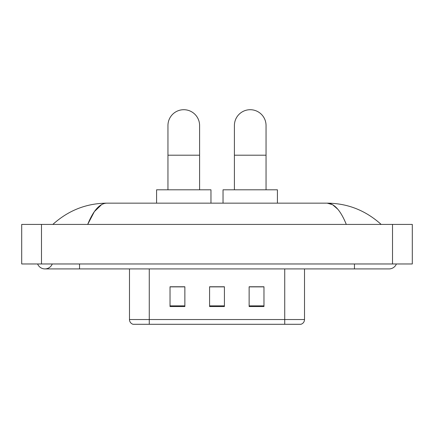 <?xml version="1.0" encoding="UTF-8"?>
<svg xmlns="http://www.w3.org/2000/svg" width="434" height="434" viewBox="0 0 434 434"><rect width="100%" height="100%" fill="white"/><g stroke="black" fill="none" stroke-linecap="round" stroke-linejoin="round"><path stroke-width="0.65" d="M129.484 319.543L149.263 319.543L149.263 324.29L284.737 324.29L284.737 319.543L304.516 319.543C304.375 321.914 303.192 323.498 300.952 324.29L133.048 324.29A4.942 4.942 0 0 1 129.484 319.543L129.484 268.917M263.97 306.54L263.97 286.765L249.138 286.765L249.138 306.54L263.97 306.54M184.862 306.54L184.862 286.765L170.03 286.765L170.03 306.54L184.862 306.54M224.416 306.54L224.416 286.765L209.584 286.765L209.584 306.54L224.416 306.54M224.416 286.863L209.584 286.863M184.862 286.863L170.03 286.863M263.97 286.863L249.138 286.863M37.606 263.97A7.91 7.91 0 0 0 52.27 263.97A7.91 7.91 0 0 1 37.606 263.97A7.91 7.91 0 0 0 44.941 268.917A7.91 7.91 0 0 1 37.606 263.97M396.394 263.97A7.91 7.91 0 0 1 389.059 268.917A7.91 7.91 0 0 0 396.394 263.97A7.91 7.91 0 0 1 389.059 268.917A7.91 7.91 0 0 0 396.394 263.97M346.299 224.416C340.63 210.452 334.261 203.367 327.193 203.155L106.807 203.155C99.739 203.367 93.37 210.452 87.701 224.416L94.357 211.635L101.675 204.55M41.48 224.416L412.3 224.416L412.3 263.97L21.7 263.97L21.7 224.416L41.48 224.416L41.48 263.97M379.468 222.892L381.15 224.416C365.591 210.403 347.601 203.313 327.193 203.155L332.58 204.691L337.744 209.172M54.532 222.892L52.85 224.416C68.339 210.43 86.323 203.345 106.807 203.155M167.953 189.804L167.953 125.529A15.819 15.819 0 0 1 183.772 109.71A15.819 15.819 0 0 1 199.597 125.529A15.819 15.819 0 0 0 183.772 109.71M199.597 189.804L199.597 125.529M210.967 203.155L210.967 189.804L156.582 189.804L156.582 203.155M234.403 189.804L234.403 125.529A15.819 15.819 0 0 1 250.228 109.71A15.819 15.819 0 0 1 266.047 125.529A15.819 15.819 0 0 0 250.228 109.71M266.047 189.804L266.047 125.529M277.418 203.155L277.418 189.804L223.033 189.804L223.033 203.155M149.263 268.917L149.263 319.543L284.737 319.543L284.737 268.917M224.416 305.856L209.584 305.856M184.862 305.856L170.03 305.856M263.97 305.856L249.138 305.856M354.453 263.97L354.453 268.917L389.059 268.917M79.547 263.97L79.547 268.917L354.453 268.917M392.52 224.416L392.52 263.97M167.953 155.198L199.597 155.198M234.403 155.198L266.047 155.198M304.516 319.543L304.516 268.917M79.547 268.917L44.941 268.917"/></g></svg>
